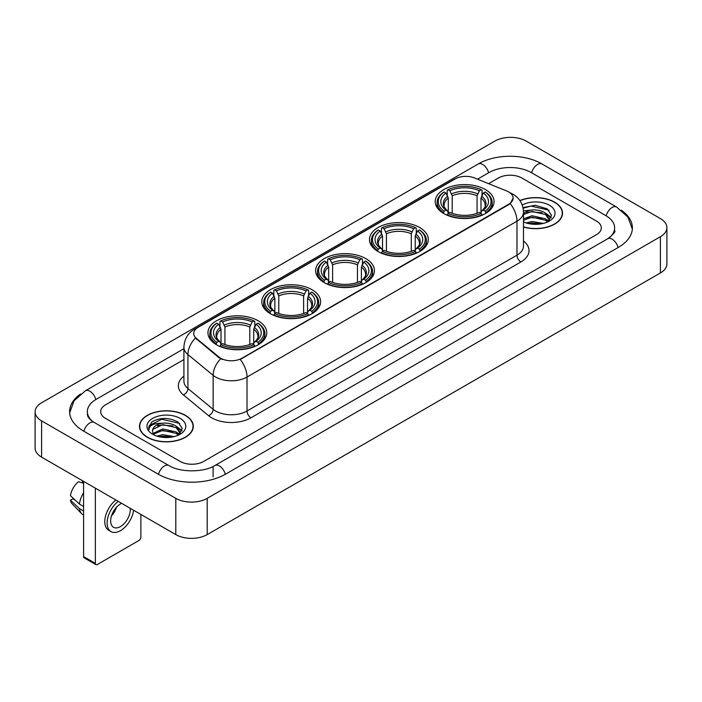 <?xml version="1.0" encoding="UTF-8"?>
<svg xmlns="http://www.w3.org/2000/svg" width="702" height="702" viewBox="0 0 702 702"><rect width="100%" height="100%" fill="white"/><g stroke="black" fill="none" stroke-linecap="round" stroke-linejoin="round"><path stroke-width="1.05" d="M258.16 320.77A29.414 16.98 0 0 0 226.105 317.093A29.414 16.98 0 0 0 207.95 332.783A29.414 16.98 0 0 0 216.567 344.787A29.414 16.98 0 0 0 248.622 348.464A29.414 16.98 0 0 0 266.778 332.783A29.414 16.98 0 0 0 258.16 320.77M419.664 227.527A29.414 16.98 0 0 0 387.618 223.85A29.414 16.98 0 0 0 369.463 239.531A29.414 16.98 0 0 0 378.071 251.544A29.414 16.98 0 0 0 410.126 255.221A29.414 16.98 0 0 0 428.281 239.531A29.414 16.98 0 0 0 419.664 227.527M365.83 258.608A29.414 16.98 0 0 0 333.783 254.931A29.414 16.98 0 0 0 315.628 270.612A29.414 16.98 0 0 0 324.236 282.625A29.414 16.98 0 0 0 356.291 286.302A29.414 16.98 0 0 0 374.447 270.612A29.414 16.98 0 0 0 365.83 258.608M311.995 289.689A29.414 16.98 0 0 0 279.949 286.012A29.414 16.98 0 0 0 261.793 301.702A29.414 16.98 0 0 0 270.402 313.706A29.414 16.98 0 0 0 302.457 317.383A29.414 16.98 0 0 0 320.612 301.702A29.414 16.98 0 0 0 311.995 289.689M485.433 189.558A29.414 16.98 0 0 0 453.378 185.881A29.414 16.98 0 0 0 435.222 201.562A29.414 16.98 0 0 0 443.839 213.575A29.414 16.98 0 0 0 475.895 217.251A29.414 16.98 0 0 0 494.05 201.562A29.414 16.98 0 0 0 485.433 189.558M508.739 191.962A14.979 8.652 0 0 0 506.739 190.988L474.429 177.931A14.979 8.652 0 0 0 455.238 178.896L198.104 327.351A14.979 8.652 0 0 0 193.717 333.476A14.979 8.652 0 0 0 196.428 338.434L219.05 357.09A14.979 8.652 0 0 0 241.918 358.239L508.739 204.194A14.979 8.652 0 0 0 513.127 198.078A14.979 8.652 0 0 0 508.739 191.962M523.481 227.009A26.913 15.541 0 0 0 562.53 213.145A26.913 15.541 0 0 0 554.65 202.158A26.913 15.541 0 0 0 519.875 200.544M185.416 415.33A26.913 15.541 0 0 0 156.081 411.969A26.913 15.541 0 0 0 139.47 426.325A26.913 15.541 0 0 0 147.35 437.311A26.913 15.541 0 0 0 176.685 440.672A26.913 15.541 0 0 0 193.296 426.325A26.913 15.541 0 0 0 185.416 415.33M513.127 198.078L510.196 203.589L508.739 204.642L240.233 359.45A19.419 11.214 60 0 1 247.016 377.044A22.201 12.811 180 0 1 215.628 377.044A22.201 12.811 180 0 1 213.136 375.333L187.925 354.545A22.201 12.811 180 0 1 183.915 347.2L183.915 381.177A22.201 12.811 0 0 0 187.925 388.531L213.136 409.319A22.201 12.811 0 0 0 215.628 411.03A22.201 12.811 0 0 0 247.016 411.03L516.979 255.168A22.201 12.811 0 0 0 523.481 246.104L523.481 212.127A22.201 12.811 180 0 1 516.979 221.183A19.419 11.214 -120 0 0 510.196 203.589M222.411 359.45L219.05 357.748L195.419 338.066A19.419 12.987 129.5 0 0 187.925 354.545L187.925 388.531A5.546 3.712 -50.5 0 1 183.38 394.901A27.747 16.023 180 0 1 183.915 376.096M180.116 461.433A16.646 9.609 0 0 0 203.659 461.433L596.437 234.661A16.646 9.609 0 0 0 601.316 227.869A16.646 9.609 0 0 0 596.437 221.069L521.884 178.027A16.646 9.609 0 0 0 498.341 178.027L488.592 183.652L498.341 178.027A16.646 9.609 0 0 1 521.884 178.027L596.437 221.069A16.646 9.609 0 0 1 601.316 227.869A16.646 9.609 0 0 1 596.437 234.661L203.659 461.433A16.646 9.609 0 0 1 180.116 461.433L105.563 418.392L180.116 461.433M183.915 359.564L105.563 404.8A16.646 9.609 0 0 0 100.684 411.591A16.646 9.609 0 0 0 105.563 418.392A16.646 9.609 0 0 1 100.684 411.591A16.646 9.609 0 0 1 105.563 404.8L183.915 359.564M523.481 226.834A26.632 15.383 0 0 0 562.258 213.145A26.632 15.383 0 0 0 554.457 202.273A26.632 15.383 0 0 0 519.98 200.693M526.149 222.929L532.028 221.499L543.436 223.411M528.448 223.561L532.028 222.938L541.04 223.912M523.481 218.857L532.028 215.742L545.428 218.77L548.28 221.499M523.481 220.288L532.028 217.181L545.428 220.209L547.542 221.999M523.446 210.881L531.256 210.073A13.873 8.012 0 0 0 523.481 213.794M531.256 210.073C536.574 209.512 541.303 210.495 545.428 213.022L549.49 219.41L549.394 220.463M523.481 214.54L532.028 211.425L545.428 214.461L549.447 220.13M523.481 221.613L524.078 222.157M523.481 221.893A19.419 11.214 0 0 0 549.35 221.069A19.419 11.214 0 0 0 549.35 205.212A19.419 11.214 0 0 0 522.209 205.028M547.771 221.893L551.509 215.321L547.244 208.863L535.24 205.274L522.972 207.608M523.104 208.231L531.045 206.063L548.955 210.231M526.754 212.609L531.045 211.811L542.023 212.741M547.981 215.321L551.061 217.901M526.754 218.366L531.045 217.567L542.023 218.497M547.981 221.077L548.429 221.376M528.817 223.648L540.83 223.947M546.34 213.68L551.237 217.392M546.34 219.436L548.885 220.972M147.543 437.197A26.632 15.383 0 0 0 176.571 440.531A26.632 15.383 0 0 0 193.015 426.325A26.632 15.383 0 0 0 185.214 415.444A26.632 15.383 0 0 0 156.186 412.109A26.632 15.383 0 0 0 139.742 426.325A26.632 15.383 0 0 0 147.543 437.197M156.906 436.109L162.794 434.67L174.193 436.583M159.214 436.741L162.794 436.109L171.806 437.092M178.536 435.065L182.266 428.501L178.01 422.042C168.884 417.33 160.17 417.278 151.886 421.884L148.692 427.737L149 429.624C149.175 425.403 153.519 423.28 162.022 423.245A13.873 8.012 0 0 0 152.51 430.852A13.873 8.012 0 0 0 153.185 433.318L162.794 428.922L176.193 431.949L179.045 434.67M153.65 434.082L162.794 430.352L176.193 433.388L178.299 435.17M162.022 423.245C167.339 422.692 172.06 423.675 176.193 426.193L180.256 432.59L180.16 433.643M152.51 431.01L152.983 429.308L162.794 424.605L176.193 427.632L180.212 433.309M153.185 433.318L154.835 435.337M180.116 418.392A19.419 11.214 0 0 0 152.65 418.392A19.419 11.214 0 0 0 152.65 434.248A19.419 11.214 0 0 0 180.116 434.248A19.419 11.214 0 0 0 180.116 418.392M148.692 427.869L149.298 425.5L161.802 419.234L179.721 423.411M157.511 425.789L161.802 424.991L172.789 425.921M178.738 428.501L181.827 431.081M157.511 431.546L161.802 430.747L172.789 431.677M178.738 434.257L179.194 434.547M159.582 436.82L171.595 437.118M177.097 426.86L182.002 430.572M177.097 432.607L179.651 434.152M443.313 213.259L444.103 211.153A26.413 15.251 0 0 1 444.103 191.971L445.919 193.024A23.859 13.777 0 0 0 445.919 210.109L447.709 211.126L448.288 213.268M448.288 212.399L448.288 198.052L445.919 193.024M447.235 195.296L447.235 190.163L448.025 189.707A26.413 15.251 0 0 1 481.247 189.707L479.431 190.76A23.859 13.777 0 0 0 449.842 190.76L452.211 195.788L452.211 213.329M477.062 213.329L477.062 195.788L479.431 190.76M447.235 214.786A27.527 15.892 0 0 0 482.037 214.786L481.247 213.426A26.413 15.251 0 0 1 448.025 213.426L447.235 215.251M482.037 215.251L482.037 214.786M444.103 191.971L443.313 192.427A27.527 15.892 0 0 0 437.109 202.474A27.527 15.892 0 0 0 443.313 212.522M481.247 189.707L482.037 190.163L482.037 195.296M448.025 213.426L449.842 212.373A23.859 13.777 0 0 0 479.431 212.373L481.247 213.426M445.919 210.109L444.103 211.153M449.842 190.76L448.025 189.707M447.709 196.112A21.341 12.32 0 0 0 447.709 211.126L447.806 211.197C444.778 208.266 443.541 206.274 444.103 205.221A20.533 11.855 0 0 1 448.288 198.052M485.959 212.522A27.527 15.892 0 0 0 492.163 202.474A27.527 15.892 0 0 0 485.959 192.427L485.17 191.971A26.413 15.251 0 0 1 485.17 211.153L485.959 213.259M485.17 211.153L483.353 210.109A23.859 13.777 0 0 0 483.353 193.024L485.17 191.971M483.353 193.024L480.984 198.052L480.984 212.399L481.563 211.126L483.353 210.109M480.984 198.052A20.533 11.855 0 0 1 485.17 205.221C485.723 206.274 484.494 208.266 481.458 211.197L481.563 211.126A21.341 12.32 0 0 0 481.563 196.112M480.984 213.268L480.984 212.399M377.544 251.228L378.334 249.122A26.413 15.251 0 0 1 378.334 229.94L380.151 230.993A23.859 13.777 0 0 0 380.151 248.078L381.941 249.096L382.529 251.237M382.529 250.36L382.529 236.021L380.151 230.993M381.467 233.266L381.467 228.132L382.257 227.676A26.413 15.251 0 0 1 415.487 227.676L413.671 228.729A23.859 13.777 0 0 0 384.073 228.729L386.451 233.757L386.451 251.298M411.293 251.298L411.293 233.757L413.671 228.729M381.467 252.755A27.527 15.892 0 0 0 416.277 252.755L415.487 251.395A26.413 15.251 0 0 1 382.257 251.395L381.467 253.22M416.277 253.22L416.277 252.755M378.334 229.94L377.544 230.396A27.527 15.892 0 0 0 371.349 240.444A27.527 15.892 0 0 0 377.544 250.491M415.487 227.676L416.277 228.132L416.277 233.266M382.257 251.395L384.073 250.342A23.859 13.777 0 0 0 413.671 250.342L415.487 251.395M380.151 248.078L378.334 249.122M384.073 228.729L382.257 227.676M381.941 234.082A21.341 12.32 0 0 0 381.941 249.096L382.046 249.166C379.01 246.227 377.781 244.243 378.343 243.19A20.533 11.855 0 0 1 382.529 236.021M420.2 250.491A27.527 15.892 0 0 0 426.395 240.444A27.527 15.892 0 0 0 420.2 230.396L419.41 229.94A26.413 15.251 0 0 1 419.41 249.122L420.2 251.228M419.41 249.122L417.593 248.078A23.859 13.777 0 0 0 417.593 230.993L419.41 229.94M417.593 230.993L415.215 236.021L415.215 250.36L415.795 249.096L417.593 248.078M415.215 236.021A20.533 11.855 0 0 1 419.401 243.19C419.963 244.243 418.725 246.235 415.698 249.166L415.795 249.096A21.341 12.32 0 0 0 415.795 234.082M415.215 251.237L415.215 250.36M323.71 282.309L324.5 280.203A26.413 15.251 0 0 1 324.5 261.021L326.316 262.074A23.859 13.777 0 0 0 326.316 279.159L328.106 280.177L328.685 282.318M328.685 281.449L328.685 267.102L326.316 262.074M327.632 264.347L327.632 259.213L328.422 258.757A26.413 15.251 0 0 1 361.644 258.757L359.828 259.81A23.859 13.777 0 0 0 330.238 259.81L332.616 264.838L332.616 282.38M357.458 282.38L357.458 264.838L359.828 259.81M327.632 283.836A27.527 15.892 0 0 0 362.434 283.836L361.644 282.476A26.413 15.251 0 0 1 328.422 282.476L327.632 284.301M362.434 284.301L362.434 283.836M324.5 261.021L323.71 261.477A27.527 15.892 0 0 0 317.515 271.525A27.527 15.892 0 0 0 323.71 281.572M361.644 258.757L362.434 259.213L362.434 264.347M328.422 282.476L330.238 281.423A23.859 13.777 0 0 0 359.828 281.423L361.644 282.476M326.316 279.159L324.5 280.203M330.238 259.81L328.422 258.757M328.106 265.163A21.341 12.32 0 0 0 328.106 280.177L328.211 280.247C325.175 277.316 323.938 275.324 324.5 274.271A20.533 11.855 0 0 1 328.685 267.102M366.365 281.572A27.527 15.892 0 0 0 372.56 271.525A27.527 15.892 0 0 0 366.365 261.477L365.575 261.021A26.413 15.251 0 0 1 365.575 280.203L366.365 282.309M365.575 280.203L363.759 279.159A23.859 13.777 0 0 0 363.759 262.074L365.575 261.021M363.759 262.074L361.381 267.102L361.381 281.449L361.96 280.177L363.759 279.159M361.381 267.102A20.533 11.855 0 0 1 365.567 274.271C366.128 275.324 364.891 277.316 361.863 280.247L361.96 280.177A21.341 12.32 0 0 0 361.96 265.163M361.381 282.318L361.381 281.449M269.875 313.39L270.665 311.293A26.413 15.251 0 0 1 270.665 292.111L272.481 293.155A23.859 13.777 0 0 0 272.481 310.24L274.271 311.258L274.851 313.399M274.851 312.53L274.851 298.183L272.481 293.155M273.798 295.428L273.798 290.295L274.587 289.838A26.413 15.251 0 0 1 307.809 289.838L305.993 290.891A23.859 13.777 0 0 0 276.404 290.891L278.773 295.919L278.773 313.461M303.624 313.461L303.624 295.919L305.993 290.891M273.798 314.917A27.527 15.892 0 0 0 308.599 314.917L307.809 313.557A26.413 15.251 0 0 1 274.587 313.557L273.798 315.391M308.599 315.391L308.599 314.917M270.665 292.111L269.875 292.558A27.527 15.892 0 0 0 263.68 302.606A27.527 15.892 0 0 0 269.875 312.653M307.809 289.838L308.599 290.295L308.599 295.428M274.587 313.557L276.404 312.504A23.859 13.777 0 0 0 305.993 312.504L307.809 313.557M272.481 310.24L270.665 311.293M276.404 290.891L274.587 289.838M274.271 296.244A21.341 12.32 0 0 0 274.271 311.258L274.377 311.328C271.341 308.397 270.103 306.405 270.665 305.352A20.533 11.855 0 0 1 274.851 298.183M312.522 312.653A27.527 15.892 0 0 0 318.726 302.606A27.527 15.892 0 0 0 312.522 292.558L311.732 292.111A26.413 15.251 0 0 1 311.732 311.293L312.522 313.39M311.732 311.293L309.924 310.24A23.859 13.777 0 0 0 309.924 293.155L311.732 292.111M309.924 293.155L307.546 298.183L307.546 312.53L308.125 311.258L309.924 310.24M307.546 298.183A20.533 11.855 0 0 1 311.732 305.352C312.293 306.405 311.056 308.397 308.029 311.328L308.125 311.258A21.341 12.32 0 0 0 308.125 296.244M307.546 313.399L307.546 312.53M216.04 344.471L216.83 342.374A26.413 15.251 0 0 1 216.83 323.192L218.647 324.236A23.859 13.777 0 0 0 218.647 341.321L220.437 342.339L221.016 344.48M221.016 343.611L221.016 329.264L218.647 324.236M219.963 326.509L219.963 321.376L220.753 320.919A26.413 15.251 0 0 1 253.975 320.919L252.158 321.972A23.859 13.777 0 0 0 222.569 321.972L224.938 327L224.938 344.542M249.789 344.542L249.789 327L252.158 321.972M219.963 345.998A27.527 15.892 0 0 0 254.765 345.998L253.975 344.638A26.413 15.251 0 0 1 220.753 344.638L219.963 346.472M254.765 346.472L254.765 345.998M216.83 323.192L216.04 323.64A27.527 15.892 0 0 0 209.837 333.687A27.527 15.892 0 0 0 216.04 343.734M253.975 320.919L254.765 321.376L254.765 326.509M220.753 344.638L222.569 343.585A23.859 13.777 0 0 0 252.158 343.585L253.975 344.638M218.647 341.321L216.83 342.374M222.569 321.972L220.753 320.919M220.437 327.325A21.341 12.32 0 0 0 220.437 342.339L220.542 342.409C217.506 339.478 216.269 337.486 216.83 336.433A20.533 11.855 0 0 1 221.016 329.264M258.687 343.734A27.527 15.892 0 0 0 264.891 333.687A27.527 15.892 0 0 0 258.687 323.64L257.897 323.192A26.413 15.251 0 0 1 257.897 342.374L258.687 344.471M257.897 342.374L256.081 341.321A23.859 13.777 0 0 0 256.081 324.236L257.897 323.192M256.081 324.236L253.712 329.264L253.712 343.611L254.291 342.339L256.081 341.321M253.712 329.264A20.533 11.855 0 0 1 257.897 336.433C258.459 337.495 257.222 339.478 254.194 342.409L254.291 342.339A21.341 12.32 0 0 0 254.291 327.325M253.712 344.48L253.712 343.611M95.358 563.381A2.773 1.606 120 0 0 95.937 564.654L84.161 557.853A2.773 1.606 -60 0 1 83.591 556.589L95.358 563.381L95.358 488.171M83.591 481.37L83.591 556.589M95.937 564.654A2.773 1.606 120 0 0 97.324 564.513L138.917 540.505A2.773 1.606 120 0 0 140.874 537.1L140.874 514.443M121.639 503.343A13.873 8.012 120 0 0 120.472 503.939A13.873 8.012 120 0 0 111.407 516.163A13.873 8.012 120 0 0 113.531 527.281A13.873 8.012 120 0 0 120.472 526.588A13.873 8.012 120 0 0 130.212 508.292M111.504 515.838A13.873 8.012 120 0 0 116.488 507.213M82.406 480.694L82.406 482.248L83.591 482.932M115.874 500.008A18.866 10.89 120 0 0 105.405 516.567A18.866 10.89 120 0 0 108.687 530.247L111.039 531.607A18.866 10.89 120 0 0 120.472 530.668A18.866 10.89 120 0 0 133.626 510.257M118.226 501.368A18.866 10.89 120 0 0 107.757 517.927A18.866 10.89 120 0 0 111.039 531.607M83.591 492.795A18.313 10.574 120 0 0 79.423 504.08L70.437 495.673A14.426 8.327 120 0 1 78.484 481.73L83.591 483.274M83.591 506.484L79.423 504.08M75.298 500.219L72.85 498.806L70.437 500.201L79.423 508.608L83.591 511.012M79.423 508.608A18.313 10.574 120 0 0 81.678 513.724A18.313 10.574 120 0 0 83.064 514.812L83.591 515.11M70.437 500.201A14.426 8.327 120 0 0 72.139 503.79L81.678 513.724M609.099 237.89A29.967 17.304 0 0 0 614.636 227.869A29.967 17.304 0 0 0 605.852 215.637L531.3 172.595A29.967 17.304 0 0 0 488.925 172.595L477.518 179.177M183.915 348.683L96.148 399.359A29.967 17.304 0 0 0 87.364 411.591A29.967 17.304 0 0 0 92.901 421.612M175.798 498.359A22.201 12.811 0 0 0 207.187 498.359L660.398 236.706A22.201 12.811 0 0 0 666.9 227.641A22.201 12.811 0 0 0 660.398 218.576L526.202 141.102A22.201 12.811 0 0 0 494.813 141.102L41.602 402.764A22.201 12.811 0 0 0 35.1 411.82A22.201 12.811 0 0 0 41.602 420.884L175.798 498.359L175.798 534.608A22.201 12.811 0 0 0 207.187 534.608L660.398 272.955A22.201 12.811 0 0 0 666.9 263.891L666.9 227.641M35.1 411.82L35.1 448.069A22.201 12.811 0 0 0 41.602 457.134L175.798 534.608M80.642 393.971A47.727 27.553 0 0 0 69.612 411.591A47.727 27.553 0 0 0 83.591 431.081L158.143 474.122A47.727 27.553 0 0 0 225.632 474.122L618.409 247.35A47.727 27.553 0 0 0 632.388 227.869A47.727 27.553 0 0 0 621.358 210.249M196.428 338.434L196.428 339.092M219.05 357.09L219.05 357.748M241.918 358.239L241.918 358.687M508.739 204.194L508.739 204.642M250.939 417.822A5.546 3.203 60 0 1 247.016 411.03L247.016 377.044L516.979 221.183L516.979 255.168A5.546 3.203 60 0 0 520.902 261.96L250.939 417.822A27.747 16.023 180 0 1 211.706 417.822A27.747 16.023 180 0 1 208.591 415.689L183.38 394.901M523.481 212.127C523.104 204.142 519.594 198.157 512.96 194.173L510.152 192.804A19.419 9.1 112 0 0 509.898 192.708M196.455 328.492A19.419 11.214 -120 0 0 194.436 329.247C187.803 333.231 184.293 339.215 183.915 347.2M194.436 329.247L453.606 179.615A19.419 11.214 60 0 1 455.08 178.992M220.709 358.775A19.419 12.987 129.5 0 0 213.136 375.333L213.136 409.319A5.546 3.712 -50.5 0 1 208.591 415.689M523.481 241.023A27.747 16.023 180 0 1 520.902 261.96M477.062 195.788A20.533 11.855 0 0 0 452.211 195.788M477.641 193.849A21.341 12.32 0 0 0 451.632 193.849M411.293 233.757A20.533 11.855 0 0 0 386.451 233.757M411.872 231.818A21.341 12.32 0 0 0 385.872 231.818M357.458 264.838A20.533 11.855 0 0 0 332.616 264.838M358.038 262.899A21.341 12.32 0 0 0 332.028 262.899M303.624 295.919A20.533 11.855 0 0 0 278.773 295.919M304.203 293.98A21.341 12.32 0 0 0 278.194 293.98M249.789 327A20.533 11.855 0 0 0 224.938 327M250.368 325.061A21.341 12.32 0 0 0 224.359 325.061M225.298 474.315A8.88 5.125 -120 0 0 219.357 465.961A8.88 5.125 -120 0 0 214.917 465.523C203.992 472.586 179.773 472.586 168.857 465.523L94.305 422.481C93.419 422.156 89.093 419.208 87.732 416.084L87.364 414.312M158.476 474.315A8.88 5.125 -60 0 1 164.417 465.961A8.88 5.125 -60 0 1 168.857 465.523M83.924 431.274A8.88 5.125 -60 0 1 89.865 422.92A8.88 5.125 -60 0 1 94.305 422.481M69.656 412.846L74.079 400.772L85.425 390.768A8.88 5.125 60 0 1 89.865 391.207A8.88 5.125 60 0 1 95.814 399.561M85.425 390.768L478.211 163.996A8.88 5.125 60 0 1 482.643 164.435A8.88 5.125 60 0 1 488.592 172.789M478.211 163.996C495.524 153.694 524.701 153.694 542.023 163.996A8.88 5.125 120 0 0 537.583 164.435A8.88 5.125 120 0 0 531.633 172.789M632.344 229.115L627.921 217.041L616.575 207.037A8.88 5.125 120 0 0 612.135 207.476A8.88 5.125 120 0 0 606.186 215.83M618.076 247.543A8.88 5.125 -120 0 0 612.135 239.198A8.88 5.125 -120 0 0 607.695 238.759L214.917 465.523M207.187 534.608L207.187 498.359M41.602 457.134L41.602 420.884M660.398 272.955L660.398 236.706M213.075 476.842L213.075 466.874M453.606 179.615L457.169 177.957M562.258 215.365L562.258 213.145M549.49 220.358L549.49 219.41M193.015 428.545L193.015 426.325M180.256 433.538L180.256 432.59M139.742 428.545L139.742 426.325M437.109 207.546L437.109 202.474M492.163 207.546L492.163 202.474M371.349 245.516L371.349 240.444M426.395 245.516L426.395 240.444M317.515 276.597L317.515 271.525M372.56 276.597L372.56 271.525M263.68 307.678L263.68 302.606M318.726 307.678L318.726 302.606M209.837 338.768L209.837 333.687M264.891 338.768L264.891 333.687M614.636 230.589C615.873 231.484 613.557 234.205 607.695 238.759M542.023 163.996L616.575 207.037"/></g></svg>
